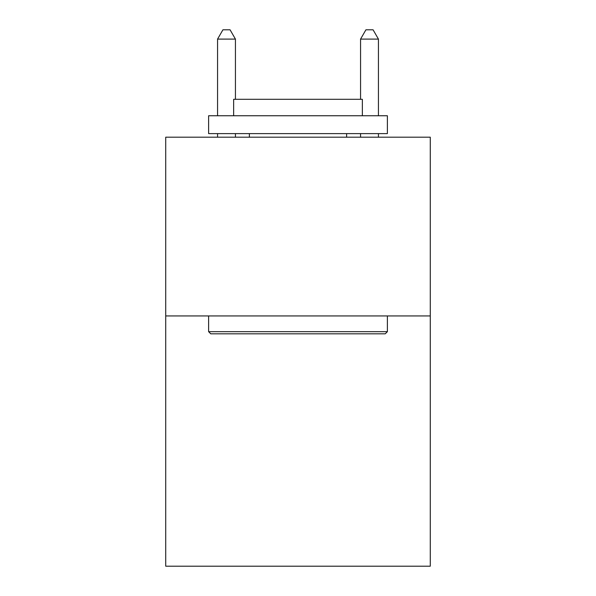 <?xml version="1.0" encoding="UTF-8"?>
<svg xmlns="http://www.w3.org/2000/svg" width="596" height="596" viewBox="0 0 596 596"><rect width="100%" height="100%" fill="white"/><g stroke="black" fill="none" stroke-linecap="round" stroke-linejoin="round"><path stroke-width="0.89" d="M430.275 315.947L430.275 566.2L165.725 566.2L165.725 137.192L430.275 137.192L430.275 315.947L165.725 315.947M210.768 333.82L208.622 331.674L387.378 331.674L385.232 333.82L210.768 333.82M387.378 115.743L387.378 133.616L208.622 133.616L208.622 115.743L387.378 115.743M233.647 115.743L233.647 99.301L362.353 99.301L362.353 115.743M387.378 315.947L387.378 331.674M208.622 315.947L208.622 331.674M346.619 133.616L346.619 137.192M249.381 133.616L249.381 137.192M235.435 99.301L235.435 39.098L217.562 39.098L217.562 115.743M217.562 133.616L217.562 137.192M235.435 133.616L235.435 137.192M217.562 39.098L222.926 29.8L230.071 29.8L235.435 39.098M378.438 137.192L378.438 133.616M378.438 115.743L378.438 39.098L360.565 39.098L360.565 99.301M360.565 137.192L360.565 133.616M360.565 39.098L365.929 29.8L373.074 29.8L378.438 39.098"/></g></svg>

